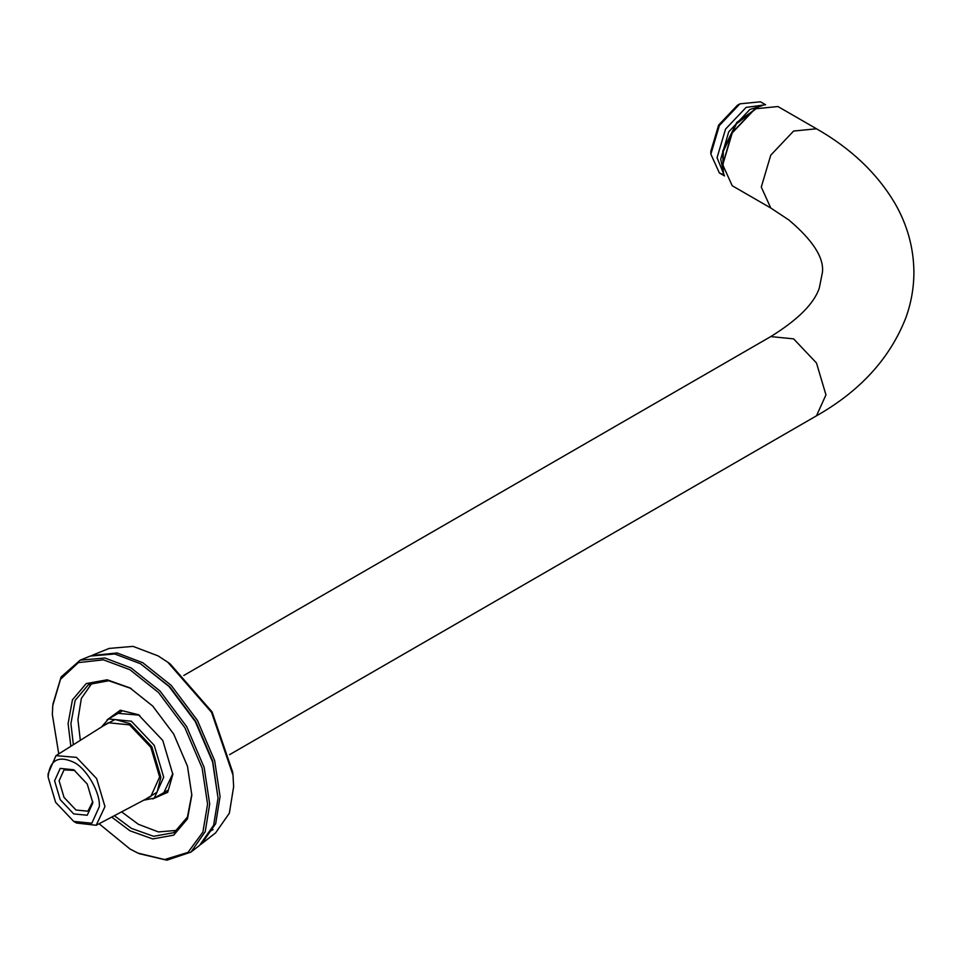 <?xml version="1.0" encoding="UTF-8"?>
<svg xmlns="http://www.w3.org/2000/svg" width="962" height="962" viewBox="0 0 962 962"><rect width="100%" height="100%" fill="white"/><g stroke="black" fill="none" stroke-linecap="round" stroke-linejoin="round"><path stroke-width="1.44" d="M73.352 744.72L70.911 723.64L75.156 700.396L88.612 684.499L108.754 680.747L130.676 688.335M191.823 794.263L187.434 817.039L174.122 832.599L153.619 836.315L131.373 828.366L114.346 815.704M111.724 817.087L129.966 830.795L152.73 838.936L173.713 835.136L187.482 818.866L191.835 795.081L187.482 766.281L173.713 734.102L152.742 706.084L129.966 687.926L107.191 679.797L86.219 683.585L72.439 699.855L68.098 723.64L70.851 746.296M58.754 753.907L52.345 714.55L52.754 705.627L60.498 679.292L78.403 662.602L103.427 659.824L129.966 669.744L158.538 692.532L184.848 727.681L202.128 768.037L207.576 804.172L202.898 832.106L187.975 852.392L164.574 859.559L137.891 853.09L129.966 848.977L99.086 823.749M92.28 682.719L81.349 698.424L77.934 719.588L80.315 740.331M121.621 811.868L138.396 824.302L158.429 831.926L177.489 830.314M112.145 716.834L116.438 713.215L139.105 715.127M172.835 773.556L163.167 794.143L157.876 796.055M152.693 798.929L167.713 792.303L172.847 774.374L162.758 740.427L138.396 714.718L120.31 710.197L107.059 719.889M174.29 831.396L175.433 831.793M211.327 830.603L213.107 829.569M233.008 775.131L232.696 772.197L212.097 711.94L170.214 663.972L167.821 662.241L211.508 712.277L233.008 775.131L233.634 786.724L229.353 813.203L215.644 832.839L201.659 843.746L215.68 823.664L220.07 796.572L214.646 760.593L197.438 720.406L171.236 685.413L142.785 662.722L117.136 652.97L91.51 655.591M89.971 683.766L89.743 684.956M92.725 655.074L109.175 648.424L133.021 646.368L158.105 655.892L167.821 662.241M200.601 844.552L201.659 843.746M139.117 853.655L166.883 860.196L190.969 852.091L205.231 831.661L209.692 804.1L204.172 767.508L186.664 726.623L160.017 691.029L131.085 667.941L104.978 658.02L80.159 660.16L61.099 676.971L52.886 704.292M190.969 852.091L199.567 845.382L213.636 825.24L218.037 798.051L212.59 761.952L195.322 721.62L169.035 686.507L140.5 663.744L114.755 653.968L90.26 656.072L80.159 660.16M218.037 798.051L212.686 761.062L195.695 721.404L169.841 686.868L140.5 663.744M73.725 821.416L76.527 823.039L96.188 825.276L104.966 806.625L96.633 778.607L76.527 757.383L55.988 755.651L48.1 773.797L48.1 777.043L55.604 802.296L73.725 821.416L91.835 823.207L99.339 806.625C100.493 792.652 86.4 768.241 73.725 762.253C58.273 755.206 49.735 760.136 48.1 777.043M55.988 755.651L108.261 722.751L129.545 724.855L150.818 747.318L159.632 776.971L150.818 796.452L96.188 825.276M92.845 802.873L87.241 784.03L73.725 769.756L60.197 768.41L54.593 780.795L60.197 799.638L73.725 813.912L87.241 815.247L92.845 802.873M92.809 801.514L87.903 811.194L75.974 810.016L64.045 797.426L59.103 780.795L64.045 769.865L74.88 770.466M770.754 207.996L732.226 185.75L722.751 164.815L732.226 132.948L755.098 108.802L777.957 106.541L816.485 128.776L793.614 131.048L770.754 155.183L761.279 187.061L770.754 207.996L788.876 219.997C812.914 240.356 824.097 257.792 822.438 272.294L819.287 288.107C814.056 303.619 797.883 319.781 770.754 336.592L183.838 675.444M754.665 109.055L731.974 132.804L722.751 164.322M143.747 800.192L154.233 798.159L163.708 777.224L154.233 745.346L131.373 721.211L108.502 718.939L101.491 727.007M103.295 725.877L115.103 719.456L129.966 723.64L151.84 746.728L160.894 777.224L157.095 792.183L145.623 799.206M739.91 103.836L737.373 105.303L718.626 125.096L710.858 151.226L710.858 154.148L719.372 125.517L739.91 103.836L760.449 101.804L765.584 104.762M722.69 174.338L719.372 172.956L710.858 154.148M765.487 104.786L746.091 107.407L725.552 129.088L717.051 157.72L724.47 175.83M722.883 168.122L723.316 151.311L736.423 123.882L758.02 107.263M723.256 171.104L722.763 150.986L736.76 122.439L759.186 106.445L760.786 106.097M816.485 128.776C850.865 148.401 876.947 173.136 894.72 202.982C907.214 224.531 913.611 247.45 913.9 271.753C913.924 287.434 911.267 302.717 905.903 317.616C890.103 358.201 860.305 390.933 816.485 415.812L825.961 394.877L816.485 362.999L793.614 338.864L770.754 336.592M131.373 688.732L129.966 687.926M139.803 715.524L138.396 714.718M722.751 164.815L722.751 163.841M755.098 108.802L754.244 109.295M121.729 711.303L108.502 718.939M816.485 415.812L229.569 754.665M167.472 790.523L154.233 798.159M719.372 172.956L724.506 175.926M723.556 172.607L720.742 159.139L728.751 131.77L749.843 109.512L762.241 105.604"/></g></svg>
